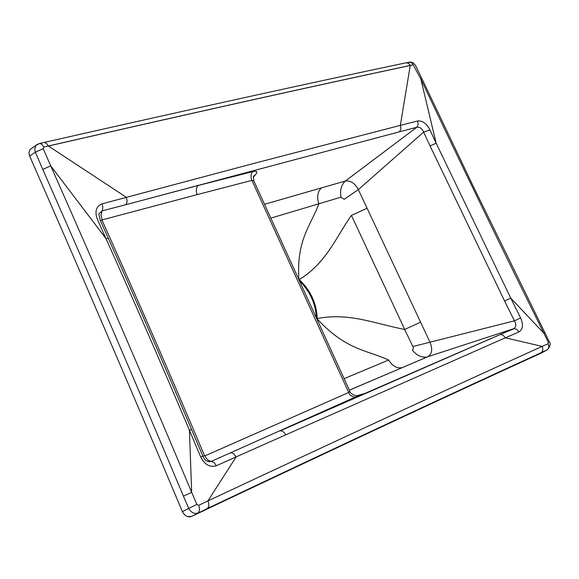 <?xml version="1.0" encoding="UTF-8"?>
<svg xmlns="http://www.w3.org/2000/svg" width="579" height="579" viewBox="0 0 579 579"><rect width="100%" height="100%" fill="white"/><g stroke="black" fill="none" stroke-linecap="round" stroke-linejoin="round"><path stroke-width="0.87" d="M196.846 504.381L191.685 492.36L189.42 430.298L200.725 457.063C204.749 464.763 209.96 467.651 216.365 465.74L236.123 456.903L207.941 500.907L198.655 505.344L196.846 504.381L182.392 511.612C130.116 387.337 79.193 268.815 29.623 156.033C79.193 268.815 130.116 387.337 182.392 511.612C184.766 516.005 187.813 517.612 191.526 516.439C335.393 448.226 451.967 393.771 541.264 353.074C451.967 393.771 335.393 448.226 191.526 516.439L187.234 516.526M37.469 144.214L29.92 149.614L28.95 152.69L29.623 156.033L35.348 152.183L43.215 148.665L43.823 147.015L48.346 145.995L46.486 143.331L44.214 142.427C191.577 109.033 312.291 82.479 406.357 62.742L408.571 63.393L410.258 65.456L400.35 125.368L255.173 163.075L126.396 197.352L48.39 146.017M410.25 65.507C316.322 85.446 195.709 112.29 48.426 146.038M270.827 218.124L318.87 203.794C316.713 197.135 317.545 191.837 321.367 187.9L345.316 181.046C341.248 185.005 339.793 190.382 340.959 197.171L344.187 199.314L358.336 189.608C354.797 183.152 350.454 180.301 345.316 181.046L416.742 127.315C419.717 126.779 422.011 128.379 423.633 132.113L429.98 130.007C426.643 123.501 422.525 120.49 417.633 120.968L400.35 125.368L400.914 128.958L399.481 131.795L416.742 127.315L418.183 124.514L417.633 120.968M126.41 204.539L198.076 185.504C196.064 188.016 195.76 191.056 197.171 194.616L102.201 219.868L101.028 215.099L101.984 210.937L126.41 204.539M48.375 145.988C195.68 112.239 316.308 85.395 410.243 65.456L413.174 64.819L420.839 79.019L436.161 143.245L429.98 130.007M126.099 204.626L127.177 201.354L126.396 197.352L102.092 203.837L102.816 206.58L102.555 209.714L101.984 210.937L98.871 213.984L100.203 220.158L108.353 238.41L105.986 238.548L50.72 165.883C96.765 269.705 143.751 378.528 191.678 492.345L183.413 496.094C135.595 382.241 88.717 273.353 42.766 169.444L35.131 151.597L34.726 148.665L35.999 145.315L39.683 143.447L41.956 144.359L43.823 147.015M200.725 457.063L202.867 456.172L191.562 429.495L189.449 430.291C161.599 364.466 133.785 300.552 105.986 238.548L97.279 219.065C94.543 211.393 96.143 206.319 102.085 203.844M43.215 148.665L50.713 165.876L42.766 169.437M408.535 62.286L409.281 62.127C411.807 61.823 413.942 63.039 415.671 65.767L422.091 79.026L420.839 79.026C459.683 161.324 500.683 246.039 543.84 333.157L510.736 298.113L436.161 143.245L430.052 145.894L423.633 132.113L358.336 189.608L429.98 342.167C432.781 349.115 432.079 353.964 427.859 356.715L513.674 328.706C516.2 327.135 516.454 324.508 514.442 320.831L412.993 346.495L413.406 348.724L412.407 350.136C416.837 355.571 421.765 357.844 427.172 356.961L349.39 390.195M321.367 187.9L264.523 204.307M198.076 185.504L252.762 171.623C257.127 170.711 258.002 171.782 255.39 174.829L253.378 177M38.952 143.614L43.483 142.586M405.618 62.901L410.265 62.206L411.843 63.039L413.174 64.819M299.039 279.896L299.256 279.541C326.375 263.061 335.921 237.274 351.424 215.395L404.721 329.465C376.147 324.059 349.101 312.247 317.234 318.544C316.626 303.468 310.633 290.463 299.256 279.541L298.865 279.194C296.477 239.402 310.503 226.346 318.87 203.794L340.959 197.171M252.762 171.623C250.787 173.83 250.504 176.754 251.908 180.38L253.826 180.88L253.349 176.255L255.39 174.829M349.868 391.252L253.863 180.966M102.201 219.868L100.399 220.621M197.171 194.616L251.908 180.38L348.696 392.497L204.937 455.861L204.503 455.615C170.19 374.316 136.051 295.869 102.07 220.288M520.601 317.922L510.736 298.113L504.591 301L514.442 320.831L520.593 317.922C523.481 324.718 522.953 329.379 519.016 331.89L505.322 337.81L542.154 346.401C543.305 349.267 542.907 351.388 540.952 352.785L547.423 349.752C550.274 346.307 550.911 343.651 549.333 341.798L544.897 332.679L543.84 333.157L548.299 342.269L548.147 343.752L542.154 346.401C455.811 385.39 344.404 436.892 207.941 500.907C209.316 504.541 209.041 507.103 207.13 508.608L191.526 516.439M202.918 456.288L204.503 455.615M198.655 505.344C200.001 508.977 199.712 511.539 197.794 513.03C194.153 514.188 191.099 512.567 188.638 508.167L183.427 496.109M412.914 346.503L404.641 329.494L412.914 346.503M208.143 461.615L211.342 461.354L358.003 395.877C357.467 396.608 350.042 394.198 349.89 391.295L348.696 392.497C349.398 395.095 351.706 396.658 355.607 397.187L355.81 397.136C359.87 395.276 360.073 394.827 356.432 395.783L364.842 393.474L279.925 430.928M216.365 465.74L214.121 462.599L211.342 461.354C208.65 461.029 206.515 459.198 204.937 455.861M279.932 430.928L355.81 397.136M548.299 342.269L549.333 341.798M541.517 352.937L546.931 350.049C548.856 348.681 549.261 346.582 548.147 343.752M427.838 356.729L513.674 328.706L499.815 334.676L514.08 328.648L516.671 329.263L519.016 331.89M230.956 452.662L233.793 453.77L236.123 456.903L285.679 434.865C284.159 431.985 282.284 430.66 280.077 430.892L499.988 334.633L501.638 334.633L503.383 335.458L505.322 337.81L285.686 434.858M316.619 318.414L317.234 319.043C346.401 350.15 365.494 349.593 388.683 360.022L344.121 378.652M316.387 317.907C315.671 303.714 310.033 291.353 299.466 280.837M317.227 319.738L316.865 318.949M155.454 196.802L399.481 131.795M430.052 145.894L504.591 301M351.424 215.395L367.064 208.252M404.721 329.465L420.578 322.206M202.867 456.172L202.867 456.172C204.452 459.958 206.877 461.796 210.148 461.702L210.148 461.702M499.815 334.676L364.842 393.474M540.952 352.785C454.66 392.135 343.383 444.071 207.13 508.608M388.683 360.022C392.251 365.921 396.629 368.497 401.812 367.737L402.217 367.629M422.091 79.026L473.246 186.308L544.897 332.679M108.353 238.41C136.087 300.204 163.821 363.894 191.562 429.488M210.163 461.702L208.1 461.601M427.859 356.715L349.369 390.152"/></g></svg>
